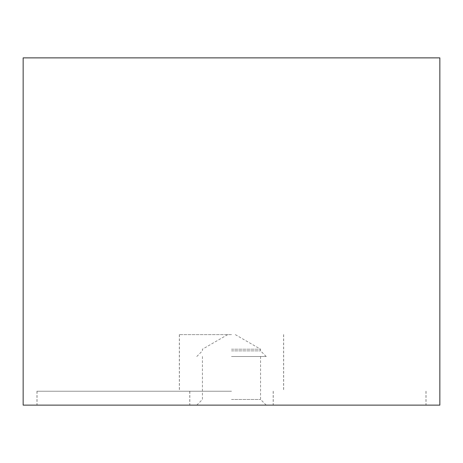 <?xml version="1.0" encoding="UTF-8"?>
<svg xmlns="http://www.w3.org/2000/svg" width="463" height="463" viewBox="0 0 463 463"><rect width="100%" height="100%" fill="white"/><g stroke="black" fill="none" stroke-linecap="round" stroke-linejoin="round"><path stroke-width="0.35" stroke-dasharray="2.31 1.74" d="M23.15 405.125L439.85 405.125M439.85 57.875L23.15 57.875M231.5 391.235L36.971 391.235L231.5 391.235M231.5 334.633L179.343 334.633L231.5 334.633M231.5 405.125L37.04 405.125L231.5 405.125M231.5 349.218L260.588 349.218L231.5 349.218M231.5 350.873L260.588 350.873L231.5 350.873M231.5 356.51L266.225 356.51L231.5 356.51M231.5 399.488L260.588 399.488L231.5 399.488M36.971 391.235L36.971 405.125M179.343 334.633L179.343 391.235M283.657 334.633L283.657 391.235M426.029 391.235L426.029 405.125M37.04 391.235L37.04 405.125M189.761 391.235L189.761 405.125M273.239 391.235L273.239 405.125M425.96 391.235L425.96 405.125M179.412 334.633L179.412 391.235M189.83 391.235L189.83 405.125M235.326 334.633L260.588 349.218L260.588 350.873L266.225 356.51M260.588 356.51L260.588 399.488L266.225 405.125M202.412 356.51L202.412 399.488L196.775 405.125M227.674 334.633L202.412 349.218L202.412 350.873L196.775 356.51M273.17 391.235L273.17 405.125M283.587 334.633L283.587 391.235"/><path stroke-width="0.69" d="M231.5 405.125L23.15 405.125L23.15 57.875L439.85 57.875L439.85 405.125L231.5 405.125"/></g></svg>

